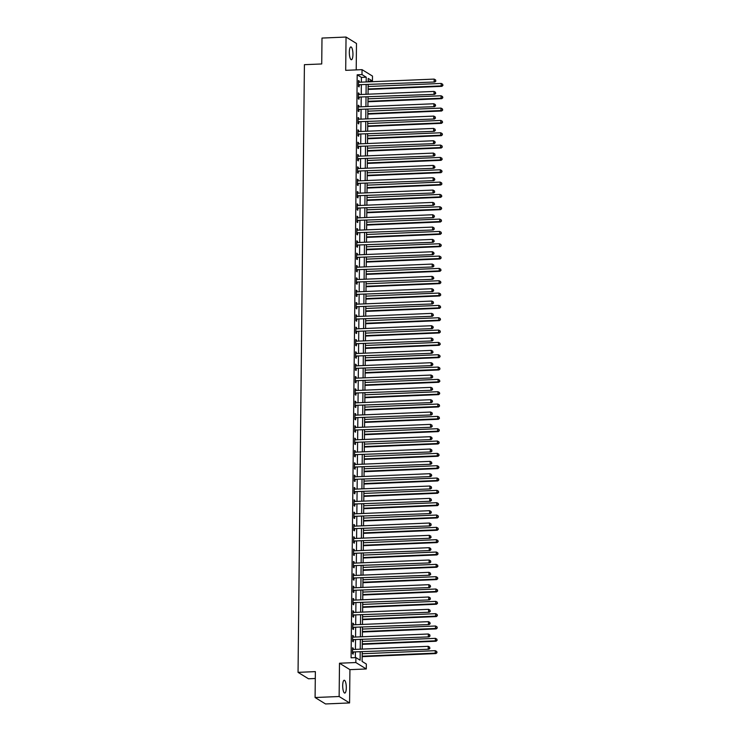 <?xml version="1.0" encoding="UTF-8"?>
<svg xmlns="http://www.w3.org/2000/svg" width="741" height="741" viewBox="0 0 741 741"><rect width="100%" height="100%" fill="white"/><g stroke="black" fill="none" stroke-linecap="round" stroke-linejoin="round"><path stroke-width="1.11" d="M346.306 687.768A6.419 1.788 87.6 0 0 344.232 680.247A6.419 1.788 87.6 0 0 342.694 685.545A6.419 1.788 87.6 0 0 344.769 693.067A6.419 1.788 87.6 0 0 346.306 687.768M352.938 54.445A6.419 1.788 87.6 0 0 350.864 46.924A6.419 1.788 87.6 0 0 349.326 52.222A6.419 1.788 87.6 0 0 351.401 59.743A6.419 1.788 87.6 0 0 352.938 54.445M362.201 652.024L362.099 661.426L366.332 664.029L366.276 668.966L355.837 662.537L355.893 657.6L360.126 660.203L360.209 652.108M349.928 669.651L339.489 663.223L339.137 696.512L315.092 697.522L325.531 703.95L349.576 702.94L349.928 669.651L366.276 668.966M315.296 678.497L308.488 678.784L298.049 672.356L304.412 64.68L321.724 63.958L322.002 38.06L346.047 37.05L345.695 70.339L362.053 69.654L372.491 76.082L372.436 81.019L368.203 78.407L368.166 81.871M356.208 69.904L356.486 43.478L346.047 37.05M368.175 81.195L372.436 81.019M339.137 696.512L349.576 702.94M361.367 82.149L361.423 77.397L357.19 74.795L351.086 657.804L355.893 657.6M355.347 657.628L355.402 652.312M355.43 649.385L355.532 639.983M355.56 637.047L355.661 627.646M355.689 624.719L355.791 615.317M355.819 612.39L355.921 602.989M355.949 600.062L356.041 590.66M356.078 587.724L356.171 578.323M356.208 575.396L356.301 565.994M356.338 563.067L356.43 553.666M356.467 550.73L356.56 541.328M356.597 538.401L356.69 529M356.727 526.073L356.819 516.672M356.847 513.745L356.949 504.343M356.977 501.407L357.079 492.005M357.106 489.079L357.208 479.677M357.236 476.75L357.338 467.349M357.366 464.412L357.468 455.011M357.495 452.084L357.597 442.683M357.625 439.756L357.727 430.354M357.755 427.427L357.857 418.026M357.884 415.09L357.986 405.688M358.014 402.761L358.116 393.36M358.144 390.433L358.246 381.031M358.274 378.095L358.366 368.694M358.403 365.767L358.496 356.365M358.533 353.438L358.625 344.037M358.663 341.11L358.755 331.709M358.792 328.772L358.885 319.371M358.922 316.444L359.015 307.043M359.042 304.116L359.144 294.714M359.172 291.778L359.274 282.377M359.302 279.45L359.404 270.048M359.431 267.121L359.533 257.72M359.561 254.793L359.663 245.391M359.691 242.455L359.793 233.054M359.82 230.127L359.922 220.725M359.95 217.798L360.052 208.397M360.08 205.461L360.182 196.059M360.209 193.132L360.311 183.731M360.339 180.804L360.441 171.403M360.469 168.466L360.561 159.074M360.598 156.138L360.691 146.737M360.728 143.81L360.821 134.408M360.858 131.481L360.95 122.08M360.987 119.144L361.08 109.742M361.117 106.815L361.21 97.414M361.238 94.487L361.339 85.085M359.172 82.242L359.181 80.982L358.477 80.547L358.412 86.465L359.116 86.901L359.135 85.298M359.042 94.579L359.052 93.31L358.348 92.884L358.283 98.803L358.996 99.229L359.005 97.627M358.913 106.908L358.922 105.648L358.218 105.213L358.153 111.131L358.866 111.567L358.876 109.964M358.783 119.236L358.792 117.976L358.088 117.541L358.023 123.46L358.737 123.895L358.746 122.293M358.653 131.574L358.663 130.305L357.959 129.87L357.903 135.788L358.607 136.224L358.616 134.621M358.524 143.902L358.533 142.643L357.829 142.207L357.773 148.126L358.477 148.561L358.496 146.95M358.394 156.231L358.403 154.971L357.699 154.536L357.644 160.454L358.348 160.89L358.366 159.287M358.264 168.559L358.283 167.299L357.57 166.864L357.514 172.783L358.218 173.218L358.236 171.616M358.135 180.897L358.153 179.628L357.44 179.202L357.384 185.12L358.088 185.546L358.107 183.944M358.005 193.225L358.023 191.965L357.319 191.53L357.255 197.449L357.959 197.884L357.977 196.282M357.875 205.553L357.894 204.294L357.19 203.858L357.125 209.777L357.829 210.212L357.847 208.61M357.746 217.891L357.764 216.622L357.06 216.187L356.995 222.105L357.699 222.541L357.718 220.938M357.616 230.219L357.634 228.96L356.93 228.524L356.866 234.443L357.57 234.878L357.588 233.267M357.486 242.548L357.505 241.288L356.801 240.853L356.736 246.772L357.44 247.207L357.458 245.604M357.366 254.876L357.375 253.617L356.671 253.181L356.606 259.1L357.31 259.535L357.329 257.933M357.236 267.214L357.245 265.945L356.541 265.519L356.477 271.438L357.181 271.873L357.199 270.261M357.106 279.542L357.116 278.283L356.412 277.847L356.347 283.766L357.051 284.201L357.069 282.599M356.977 291.871L356.986 290.611L356.282 290.176L356.217 296.094L356.921 296.53L356.94 294.927M356.847 304.208L356.856 302.939L356.152 302.504L356.088 308.423L356.791 308.858L356.81 307.256M356.717 316.537L356.727 315.277L356.023 314.842L355.958 320.76L356.671 321.196L356.68 319.584M356.588 328.865L356.597 327.605L355.893 327.17L355.828 333.089L356.541 333.524L356.551 331.922M356.458 341.193L356.467 339.934L355.763 339.498L355.708 345.417L356.412 345.852L356.421 344.25M356.328 353.531L356.338 352.262L355.634 351.836L355.578 357.755L356.282 358.19L356.301 356.578M356.199 365.859L356.208 364.6L355.504 364.164L355.448 370.083L356.152 370.519L356.171 368.916M356.069 378.188L356.088 376.928L355.374 376.493L355.319 382.412L356.023 382.847L356.041 381.245M355.939 390.526L355.958 389.257L355.245 388.821L355.189 394.74L355.893 395.175L355.912 393.573M355.81 402.854L355.828 401.594L355.115 401.159L355.059 407.078L355.763 407.513L355.782 405.901M355.68 415.182L355.699 413.923L354.995 413.487L354.93 419.406L355.634 419.841L355.652 418.239M355.55 427.511L355.569 426.251L354.865 425.816L354.8 431.734L355.504 432.17L355.523 430.567M355.421 439.848L355.439 438.589L354.735 438.153L354.67 444.072L355.374 444.507L355.393 442.896M355.291 452.177L355.31 450.917L354.606 450.482L354.541 456.4L355.245 456.836L355.263 455.233M355.171 464.505L355.18 463.245L354.476 462.81L354.411 468.729L355.115 469.164L355.134 467.562M355.041 476.843L355.05 475.574L354.346 475.138L354.281 481.057L354.985 481.493L355.004 479.89M354.911 489.171L354.92 487.911L354.217 487.476L354.152 493.395L354.856 493.83L354.874 492.219M354.782 501.5L354.791 500.24L354.087 499.805L354.022 505.723L354.726 506.159L354.744 504.556M354.652 513.837L354.661 512.568L353.957 512.133L353.892 518.052L354.596 518.487L354.615 516.885M354.522 526.166L354.531 524.906L353.827 524.471L353.763 530.389L354.476 530.825L354.485 529.213M354.393 538.494L354.402 537.234L353.698 536.799L353.633 542.718L354.346 543.153L354.355 541.551M354.263 550.822L354.272 549.563L353.568 549.127L353.513 555.046L354.217 555.481L354.226 553.879M354.133 563.16L354.142 561.891L353.438 561.456L353.383 567.384L354.087 567.81L354.105 566.207M354.003 575.488L354.013 574.229L353.309 573.793L353.253 579.712L353.957 580.147L353.976 578.536M353.874 587.817L353.892 586.557L353.179 586.122L353.124 592.04L353.827 592.476L353.846 590.873M353.744 600.154L353.763 598.885L353.049 598.45L352.994 604.369L353.698 604.804L353.716 603.202M353.614 612.483L353.633 611.223L352.92 610.788L352.864 616.707L353.568 617.142L353.587 615.53M353.485 624.811L353.503 623.552L352.799 623.116L352.735 629.035L353.438 629.47L353.457 627.868M353.355 637.14L353.374 635.88L352.67 635.445L352.605 641.363L353.309 641.799L353.327 640.196M353.225 649.477L353.244 648.208L352.54 647.773L352.475 653.701L353.179 654.127L353.198 652.525M339.489 663.223L355.837 662.537M357.19 74.795L361.997 74.591L362.053 69.654M315.092 697.522L315.36 671.624L298.049 672.356M368.138 84.798L368.036 94.2M368.008 97.127L367.906 106.528M367.879 109.464L367.786 118.866M367.749 121.793L367.656 131.194M367.619 134.121L367.527 143.522M367.49 146.449L367.397 155.851M367.36 158.787L367.267 168.188M367.23 171.115L367.138 180.517M367.11 183.444L367.008 192.845M366.98 195.781L366.878 205.183M366.851 208.11L366.749 217.511M366.721 220.438L366.619 229.84M366.591 232.767L366.489 242.168M366.462 245.104L366.36 254.506M366.332 257.433L366.23 266.834M366.202 269.761L366.1 279.162M366.073 282.099L365.971 291.5M365.943 294.427L365.841 303.829M365.813 306.755L365.711 316.157M365.684 319.093L365.591 328.485M365.554 331.422L365.461 340.823M365.424 343.75L365.332 353.151M365.294 356.078L365.202 365.48M365.165 368.416L365.072 377.817M365.035 380.744L364.942 390.146M364.905 393.073L364.813 402.474M364.785 405.41L364.683 414.803M364.655 417.739L364.553 427.14M364.526 430.067L364.424 439.469M364.396 442.396L364.294 451.797M364.266 454.733L364.164 464.135M364.137 467.062L364.035 476.463M364.007 479.39L363.905 488.791M363.877 491.728L363.775 501.12M363.748 504.056L363.646 513.457M363.618 516.384L363.516 525.786M363.488 528.713L363.396 538.114M363.359 541.05L363.266 550.452M363.229 553.379L363.136 562.78M363.099 565.707L363.007 575.109M362.97 578.045L362.877 587.437M362.84 590.373L362.747 599.775M362.71 602.702L362.618 612.103M362.59 615.03L362.488 624.431M362.46 627.368L362.358 636.769M362.33 639.696L362.229 649.097M366.184 81.955L366.23 77.194L361.997 74.591M360.237 649.181L360.339 639.779M360.367 636.852L360.469 627.451M360.496 624.515L360.598 615.113M360.626 612.186L360.728 602.785M360.756 599.858L360.858 590.457M360.886 587.52L360.987 578.128M361.015 575.192L361.117 565.791M361.145 562.864L361.247 553.462M361.275 550.535L361.367 541.134M361.404 538.198L361.497 528.796M361.534 525.869L361.627 516.468M361.664 513.541L361.756 504.139M361.793 501.203L361.886 491.811M361.923 488.875L362.016 479.473M362.053 476.546L362.145 467.145M362.173 464.218L362.275 454.817M362.303 451.88L362.405 442.479M362.432 439.552L362.534 430.15M362.562 427.224L362.664 417.822M362.692 414.886L362.794 405.494M362.821 402.558L362.923 393.156M362.951 390.229L363.053 380.828M363.081 377.901L363.183 368.499M363.21 365.563L363.312 356.162M363.34 353.235L363.442 343.833M363.47 340.906L363.572 331.505M363.599 328.569L363.692 319.176M363.729 316.24L363.822 306.839M363.859 303.912L363.951 294.51M363.988 291.584L364.081 282.182M364.118 279.246L364.211 269.844M364.248 266.917L364.34 257.516M364.368 254.589L364.47 245.188M364.498 242.251L364.6 232.859M364.628 229.923L364.729 220.522M364.757 217.595L364.859 208.193M364.887 205.266L364.989 195.865M365.017 192.929L365.118 183.527M365.146 180.6L365.248 171.199M365.276 168.272L365.378 158.87M365.406 155.934L365.508 146.533M365.535 143.606L365.637 134.204M365.665 131.277L365.767 121.876M365.795 118.949L365.887 109.548M365.924 106.611L366.017 97.21M366.054 94.283L366.147 84.882M361.423 77.397L366.23 77.194M358.468 81.01L359.181 80.982M358.348 93.347L359.052 93.31M358.218 105.676L358.922 105.648M358.088 118.004L358.792 117.976M357.959 130.342L358.663 130.305M357.829 142.67L358.533 142.643M357.699 154.999L358.403 154.971M357.57 167.327L358.283 167.299M357.44 179.665L358.153 179.628M357.31 191.993L358.023 191.965M357.181 204.321L357.894 204.294M357.051 216.659L357.764 216.622M356.921 228.988L357.634 228.96M356.791 241.316L357.505 241.288M356.662 253.644L357.375 253.617M356.532 265.982L357.245 265.945M356.402 278.31L357.116 278.283M356.273 290.639L356.986 290.611M356.152 302.976L356.856 302.939M356.023 315.305L356.727 315.277M355.893 327.633L356.597 327.605M355.763 339.962L356.467 339.934M355.634 352.299L356.338 352.262M355.504 364.628L356.208 364.6M355.374 376.956L356.088 376.928M355.245 389.294L355.958 389.257M355.115 401.622L355.828 401.594M354.985 413.95L355.699 413.923M354.856 426.279L355.569 426.251M354.726 438.616L355.439 438.589M354.596 450.945L355.31 450.917M354.467 463.273L355.18 463.245M354.337 475.611L355.05 475.574M354.207 487.939L354.92 487.911M354.078 500.268L354.791 500.24M353.948 512.596L354.661 512.568M353.827 524.934L354.531 524.906M353.698 537.262L354.402 537.234M353.568 549.59L354.272 549.563M353.438 561.928L354.142 561.891M353.309 574.256L354.013 574.229M353.179 586.585L353.892 586.557M353.049 598.913L353.763 598.885M352.92 611.251L353.633 611.223M352.79 623.579L353.503 623.552M352.66 635.908L353.374 635.88M352.531 648.245L353.244 648.208M358.913 84.724L434.837 82.001L358.913 84.724A1 0.945 -58.4 0 0 358.551 84.807L358.431 84.863M435.606 80.908L435.615 79.917L435.606 80.908L434.133 81.566L434.161 79.102L358.94 82.251A1 0.945 -58.4 0 1 358.579 82.195L358.459 82.158M359.617 85.159A1 0.945 -58.4 0 0 359.255 85.243L358.422 85.623M434.837 82.001L435.884 81.075M435.615 79.917L434.161 79.102M368.092 89.439L441.895 86.345L441.191 85.91L441.21 83.446L368.12 86.512M368.092 88.976L441.191 85.91L442.942 85.419L442.664 84.261L442.655 85.243M441.21 83.446L442.664 84.261M442.942 85.419L441.895 86.345M358.783 97.052L434.708 94.329L358.783 97.052A1 0.945 -58.4 0 0 358.422 97.136L358.301 97.191M435.476 93.236L435.486 92.245L435.476 93.236L434.004 93.894L434.031 91.43L358.811 94.589A1 0.945 -58.4 0 1 358.449 94.533L358.329 94.487M359.487 97.488A1 0.945 -58.4 0 0 359.135 97.571L358.292 97.951M434.708 94.329L435.754 93.412M435.486 92.245L434.031 91.43M358.653 109.381L434.578 106.667L358.653 109.381A1 0.945 -58.4 0 0 358.292 109.473L358.172 109.529M435.347 105.565L435.356 104.583L435.347 105.565L433.874 106.232L433.902 103.759L358.681 106.917A1 0.945 -58.4 0 1 358.32 106.861L358.199 106.815M359.357 109.816A1 0.945 -58.4 0 0 359.005 109.909L358.162 110.279M434.578 106.667L435.625 105.741M435.356 104.583L433.902 103.759M358.524 121.719L434.448 118.995L358.524 121.719A1 0.945 -58.4 0 0 358.162 121.802L358.042 121.857M435.217 117.893L435.226 116.911L435.217 117.893L433.744 118.56L433.772 116.096L358.551 119.245A1 0.945 -58.4 0 1 358.19 119.19L358.07 119.144M359.228 122.145A1 0.945 -58.4 0 0 358.876 122.237L358.033 122.617M434.448 118.995L435.495 118.069M435.226 116.911L433.772 116.096M367.962 101.767L441.766 98.673L441.062 98.238L441.08 95.774L367.99 98.84M367.962 101.304L441.062 98.238L442.812 97.747L442.534 96.589L442.525 97.58M441.08 95.774L442.534 96.589M442.812 97.747L441.766 98.673M367.832 114.105L441.636 111.002L440.932 110.566L440.96 108.103L367.86 111.169M367.832 113.642L440.932 110.566L442.683 110.085L442.414 108.918L442.396 109.909M440.96 108.103L442.414 108.918M442.683 110.085L441.636 111.002M367.703 126.433L441.506 123.339L440.802 122.904L440.83 120.431L367.731 123.506M367.703 125.97L440.802 122.904L442.553 122.413L442.284 121.255L442.266 122.237M440.83 120.431L442.284 121.255M442.553 122.413L441.506 123.339M358.394 134.047L434.319 131.324L358.394 134.047A1 0.945 -58.4 0 0 358.042 134.13L357.912 134.186M435.087 130.231L435.097 129.24L435.087 130.231L433.615 130.888L433.642 128.425L358.422 131.583A1 0.945 -58.4 0 1 358.07 131.528L357.94 131.481M359.107 134.482A1 0.945 -58.4 0 0 358.746 134.566L357.903 134.945M434.319 131.324L435.365 130.397M435.097 129.24L433.642 128.425M367.573 138.762L441.377 135.668L440.673 135.233L440.7 132.769L367.601 135.835M367.582 138.298L440.673 135.233L442.423 134.742L442.155 133.584L442.145 134.575M440.7 132.769L442.155 133.584M442.423 134.742L441.377 135.668M358.264 146.375L434.198 143.652L358.264 146.375A1 0.945 -58.4 0 0 357.912 146.468L357.783 146.514M434.958 142.559L434.967 141.577L434.958 142.559L433.485 143.217L433.513 140.753L358.292 143.911A1 0.945 -58.4 0 1 357.94 143.856L357.81 143.81M358.977 146.811A1 0.945 -58.4 0 0 358.616 146.894L357.783 147.274M434.198 143.652L435.245 142.735M434.967 141.577L433.513 140.753M358.144 158.704L434.069 155.99L358.144 158.704A1 0.945 -58.4 0 0 357.783 158.796L357.653 158.852M434.828 154.888L434.837 153.906L434.828 154.888L433.355 155.554L433.383 153.091L358.162 156.24A1 0.945 -58.4 0 1 357.81 156.184L357.69 156.138M358.848 159.139A1 0.945 -58.4 0 0 358.487 159.232L357.653 159.611M434.069 155.99L435.115 155.064M434.837 153.906L433.383 153.091M358.014 171.041L433.939 168.318L358.014 171.041A1 0.945 -58.4 0 0 357.653 171.125L357.533 171.18M434.698 167.225L434.708 166.234L434.698 167.225L433.226 167.883L433.253 165.419L358.033 168.578A1 0.945 -58.4 0 1 357.681 168.513L357.56 168.476M358.718 171.477A1 0.945 -58.4 0 0 358.357 171.56L357.523 171.94M433.939 168.318L434.986 167.392M434.708 166.234L433.253 165.419M357.884 183.37L433.809 180.647L357.884 183.37A1 0.945 -58.4 0 0 357.523 183.453L357.403 183.509M434.569 179.554L434.578 178.562L434.569 179.554L433.105 180.211L433.124 177.747L357.903 180.906A1 0.945 -58.4 0 1 357.551 180.85L357.431 180.804M358.588 183.805A1 0.945 -58.4 0 0 358.227 183.888L357.394 184.268M433.809 180.647L434.856 179.73M434.578 178.562L433.124 177.747M357.755 195.698L433.68 192.984L357.755 195.698A1 0.945 -58.4 0 0 357.394 195.791L357.273 195.846M434.439 191.882L434.448 190.9L434.439 191.882L432.976 192.549L432.994 190.076L357.773 193.234A1 0.945 -58.4 0 1 357.421 193.179L357.301 193.132M358.459 196.133A1 0.945 -58.4 0 0 358.098 196.226L357.264 196.597M433.68 192.984L434.726 192.058M434.448 190.9L432.994 190.076M367.443 151.09L441.247 147.996L440.543 147.561L440.571 145.097L367.471 148.163M367.453 150.627L440.543 147.561L442.294 147.079L442.025 145.912L442.016 146.903M440.571 145.097L442.025 145.912M442.294 147.079L441.247 147.996M367.314 163.428L441.117 160.325L440.413 159.899L440.441 157.425L367.341 160.491M367.323 162.964L440.413 159.899L442.164 159.408L441.895 158.25L441.886 159.232M440.441 157.425L441.895 158.25M442.164 159.408L441.117 160.325M367.184 175.756L440.988 172.662L440.284 172.227L440.311 169.763L367.221 172.829M367.193 175.293L440.284 172.227L442.034 171.736L441.766 170.578L441.756 171.56M440.311 169.763L441.766 170.578M442.034 171.736L440.988 172.662M367.054 188.084L440.858 184.991L440.154 184.555L440.182 182.091L367.091 185.157M367.064 187.621L440.154 184.555L441.905 184.064L441.636 182.907L441.627 183.898M440.182 182.091L441.636 182.907M441.905 184.064L440.858 184.991M366.925 200.422L440.728 197.319L440.024 196.884L440.052 194.42L366.962 197.486M366.934 199.959L440.024 196.884L441.775 196.402L441.506 195.235L441.497 196.226M440.052 194.42L441.506 195.235M441.775 196.402L440.728 197.319M357.625 208.036L433.55 205.313L357.625 208.036A1 0.945 -58.4 0 0 357.264 208.119L357.143 208.175M434.309 204.21L434.319 203.229L434.309 204.21L432.846 204.877L432.864 202.413L357.653 205.563A1 0.945 -58.4 0 1 357.292 205.507L357.171 205.461M358.329 208.471A1 0.945 -58.4 0 0 357.968 208.554L357.134 208.934M433.55 205.313L434.596 204.386M434.319 203.229L432.864 202.413M366.795 212.75L440.599 209.657L439.895 209.221L439.922 206.748L366.832 209.823M366.804 212.287L439.895 209.221L441.645 208.73L441.377 207.573L441.367 208.554M439.922 206.748L441.377 207.573M441.645 208.73L440.599 209.657M357.495 220.364L433.42 217.641L357.495 220.364A1 0.945 -58.4 0 0 357.134 220.447L357.014 220.503M434.18 216.548L434.198 215.557L434.18 216.548L432.716 217.206L432.735 214.742L357.523 217.9A1 0.945 -58.4 0 1 357.162 217.845L357.042 217.798M358.199 220.799A1 0.945 -58.4 0 0 357.838 220.883L357.005 221.263M433.42 217.641L434.467 216.715M434.198 215.557L432.735 214.742M366.665 225.079L440.469 221.985L439.765 221.55L439.793 219.086L366.702 222.152M366.675 224.616L439.765 221.55L441.516 221.059L441.247 219.901L441.238 220.892M439.793 219.086L441.247 219.901M441.516 221.059L440.469 221.985M357.366 232.693L433.29 229.969L357.366 232.693A1 0.945 -58.4 0 0 357.005 232.785L356.884 232.841M434.05 228.876L434.069 227.895L434.05 228.876L432.587 229.534L432.614 227.07L357.394 230.229A1 0.945 -58.4 0 1 357.032 230.173L356.912 230.127M358.07 233.128A1 0.945 -58.4 0 0 357.708 233.211L356.875 233.591M433.29 229.969L434.337 229.052M434.069 227.895L432.614 227.07M366.536 237.407L440.339 234.313L439.635 233.878L439.663 231.414L366.573 234.48M366.545 236.944L439.635 233.878L441.386 233.396L441.117 232.229L441.108 233.22M439.663 231.414L441.117 232.229M441.386 233.396L440.339 234.313M357.236 245.021L433.161 242.307L357.236 245.021A1 0.945 -58.4 0 0 356.875 245.114L356.754 245.169M433.93 241.205L433.939 240.223L433.93 241.205L432.457 241.872L432.485 239.408L357.264 242.557A1 0.945 -58.4 0 1 356.903 242.502L356.782 242.455M357.94 245.456A1 0.945 -58.4 0 0 357.579 245.549L356.745 245.929M433.161 242.307L434.207 241.381M433.939 240.223L432.485 239.408M366.415 249.745L440.219 246.642L439.506 246.216L439.533 243.743L366.443 246.809M366.415 249.282L439.506 246.216L441.265 245.725L440.988 244.567L440.978 245.549M439.533 243.743L440.988 244.567M441.265 245.725L440.219 246.642M357.106 257.359L433.031 254.635L357.106 257.359A1 0.945 -58.4 0 0 356.745 257.442L356.625 257.498M433.8 253.542L433.809 252.551L433.8 253.542L432.327 254.2L432.355 251.736L357.134 254.895A1 0.945 -58.4 0 1 356.773 254.83L356.653 254.793M357.81 257.794A1 0.945 -58.4 0 0 357.449 257.877L356.616 258.257M433.031 254.635L434.078 253.709M433.809 252.551L432.355 251.736M366.286 262.073L440.089 258.98L439.376 258.544L439.404 256.08L366.313 259.146M366.286 261.61L439.376 258.544L441.136 258.053L440.858 256.895L440.849 257.877M439.404 256.08L440.858 256.895M441.136 258.053L440.089 258.98M356.977 269.687L432.901 266.964L356.977 269.687A1 0.945 -58.4 0 0 356.616 269.77L356.495 269.826M433.67 265.871L433.68 264.88L433.67 265.871L432.198 266.528L432.225 264.065L357.005 267.223A1 0.945 -58.4 0 1 356.643 267.168L356.523 267.121M357.681 270.122A1 0.945 -58.4 0 0 357.319 270.206L356.486 270.585M432.901 266.964L433.948 266.047M433.68 264.88L432.225 264.065M366.156 274.402L439.959 271.308L439.246 270.873L439.274 268.409L366.184 271.475M366.156 273.938L439.246 270.873L441.006 270.382L440.728 269.224L440.719 270.215M439.274 268.409L440.728 269.224M441.006 270.382L439.959 271.308M356.847 282.015L432.772 279.301L356.847 282.015A1 0.945 -58.4 0 0 356.486 282.108L356.365 282.164M433.541 278.199L433.55 277.217L433.541 278.199L432.068 278.866L432.096 276.393L356.875 279.552A1 0.945 -58.4 0 1 356.514 279.496L356.393 279.45M357.551 282.451A1 0.945 -58.4 0 0 357.19 282.543L356.356 282.914M432.772 279.301L433.818 278.375M433.55 277.217L432.096 276.393M356.717 294.353L432.642 291.63L356.717 294.353A1 0.945 -58.4 0 0 356.356 294.436L356.236 294.492M433.411 290.528L433.42 289.546L433.411 290.528L431.938 291.194L431.966 288.731L356.745 291.88A1 0.945 -58.4 0 1 356.384 291.824L356.264 291.778M357.421 294.788A1 0.945 -58.4 0 0 357.06 294.872L356.226 295.251M432.642 291.63L433.689 290.704M433.42 289.546L431.966 288.731M356.588 306.681L432.512 303.958L356.588 306.681A1 0.945 -58.4 0 0 356.226 306.765L356.106 306.82M433.281 302.865L433.29 301.874L433.281 302.865L431.808 303.523L431.836 301.059L356.616 304.218A1 0.945 -58.4 0 1 356.254 304.162L356.134 304.116M357.292 307.117A1 0.945 -58.4 0 0 356.94 307.2L356.097 307.58M432.512 303.958L433.559 303.032M433.29 301.874L431.836 301.059M356.458 319.01L432.383 316.287L356.458 319.01A1 0.945 -58.4 0 0 356.097 319.102L355.976 319.158M433.152 315.194L433.161 314.212L433.152 315.194L431.679 315.851L431.707 313.387L356.486 316.546A1 0.945 -58.4 0 1 356.125 316.49L356.004 316.444M357.162 319.445A1 0.945 -58.4 0 0 356.81 319.528L355.967 319.908M432.383 316.287L433.429 315.37M433.161 314.212L431.707 313.387M356.328 331.338L432.253 328.624L356.328 331.338A1 0.945 -58.4 0 0 355.967 331.431L355.847 331.486M433.022 327.522L433.031 326.54L433.022 327.522L431.549 328.189L431.577 325.725L356.356 328.874A1 0.945 -58.4 0 1 355.995 328.819L355.875 328.772M357.032 331.773A1 0.945 -58.4 0 0 356.68 331.866L355.837 332.246M432.253 328.624L433.3 327.698M433.031 326.54L431.577 325.725M356.199 343.676L432.123 340.953L356.199 343.676A1 0.945 -58.4 0 0 355.847 343.759L355.717 343.815M432.892 339.86L432.901 338.869L432.892 339.86L431.419 340.517L431.447 338.053L356.226 341.212A1 0.945 -58.4 0 1 355.865 341.147L355.745 341.11M356.912 344.111A1 0.945 -58.4 0 0 356.551 344.195L355.708 344.574M432.123 340.953L433.17 340.026M432.901 338.869L431.447 338.053M356.069 356.004L432.003 353.281L356.069 356.004A1 0.945 -58.4 0 0 355.717 356.088L355.587 356.143M432.763 352.188L432.772 351.197L432.763 352.188L431.29 352.846L431.318 350.382L356.097 353.54A1 0.945 -58.4 0 1 355.745 353.485L355.615 353.438M356.782 356.44A1 0.945 -58.4 0 0 356.421 356.523L355.587 356.903M432.003 353.281L433.04 352.364M432.772 351.197L431.318 350.382M355.949 368.333L431.873 365.619L355.949 368.333A1 0.945 -58.4 0 0 355.587 368.425L355.458 368.481M432.633 364.516L432.642 363.535L432.633 364.516L431.16 365.183L431.188 362.71L355.967 365.869A1 0.945 -58.4 0 1 355.615 365.813L355.495 365.767M356.653 368.768A1 0.945 -58.4 0 0 356.291 368.861L355.458 369.231M431.873 365.619L432.92 364.692M432.642 363.535L431.188 362.71M355.819 380.67L431.744 377.947L355.819 380.67A1 0.945 -58.4 0 0 355.458 380.754L355.337 380.809M432.503 376.845L432.512 375.863L432.503 376.845L431.03 377.512L431.058 375.048L355.837 378.197A1 0.945 -58.4 0 1 355.485 378.142L355.365 378.095M356.523 381.106A1 0.945 -58.4 0 0 356.162 381.189L355.328 381.569M431.744 377.947L432.79 377.021M432.512 375.863L431.058 375.048M355.689 392.999L431.614 390.275L355.689 392.999A1 0.945 -58.4 0 0 355.328 393.082L355.208 393.138M432.374 389.182L432.383 388.191L432.374 389.182L430.91 389.84L430.929 387.376L355.708 390.535A1 0.945 -58.4 0 1 355.356 390.479L355.235 390.433M356.393 393.434A1 0.945 -58.4 0 0 356.032 393.517L355.198 393.897M431.614 390.275L432.661 389.349M432.383 388.191L430.929 387.376M355.56 405.327L431.484 402.604L355.56 405.327A1 0.945 -58.4 0 0 355.198 405.42L355.078 405.475M432.244 401.511L432.253 400.529L432.244 401.511L430.78 402.178L430.799 399.705L355.578 402.863A1 0.945 -58.4 0 1 355.226 402.808L355.106 402.761M356.264 405.762A1 0.945 -58.4 0 0 355.902 405.846L355.069 406.225M431.484 402.604L432.531 401.687M432.253 400.529L430.799 399.705M355.43 417.665L431.355 414.941L355.43 417.665A1 0.945 -58.4 0 0 355.069 417.748L354.948 417.804M432.114 413.839L432.123 412.857L432.114 413.839L430.651 414.506L430.669 412.042L355.458 415.192A1 0.945 -58.4 0 1 355.096 415.136L354.976 415.09M356.134 418.091A1 0.945 -58.4 0 0 355.773 418.183L354.939 418.563M431.355 414.941L432.401 414.015M432.123 412.857L430.669 412.042M355.3 429.993L431.225 427.27L355.3 429.993A1 0.945 -58.4 0 0 354.939 430.076L354.819 430.132M431.984 426.177L431.994 425.186L431.984 426.177L430.521 426.835L430.54 424.371L355.328 427.529A1 0.945 -58.4 0 1 354.967 427.464L354.846 427.427M356.004 430.428A1 0.945 -58.4 0 0 355.643 430.512L354.809 430.892M431.225 427.27L432.272 426.344M431.994 425.186L430.54 424.371M355.171 442.321L431.095 439.598L355.171 442.321A1 0.945 -58.4 0 0 354.809 442.405L354.689 442.46M431.855 438.505L431.873 437.514L431.855 438.505L430.391 439.163L430.419 436.699L355.198 439.858A1 0.945 -58.4 0 1 354.837 439.802L354.717 439.756M355.875 442.757A1 0.945 -58.4 0 0 355.513 442.84L354.68 443.22M431.095 439.598L432.142 438.681M431.873 437.514L430.419 436.699M355.041 454.65L430.966 451.936L355.041 454.65A1 0.945 -58.4 0 0 354.68 454.742L354.559 454.798M431.725 450.834L431.744 449.852L431.725 450.834L430.262 451.501L430.289 449.027L355.069 452.186A1 0.945 -58.4 0 1 354.707 452.13L354.587 452.084M355.745 455.085A1 0.945 -58.4 0 0 355.384 455.178L354.55 455.548M430.966 451.936L432.012 451.01M431.744 449.852L430.289 449.027M354.911 466.987L430.836 464.264L354.911 466.987A1 0.945 -58.4 0 0 354.55 467.071L354.43 467.126M431.605 463.162L431.614 462.18L431.605 463.162L430.132 463.829L430.16 461.365L354.939 464.514A1 0.945 -58.4 0 1 354.578 464.459L354.457 464.412M355.615 467.423A1 0.945 -58.4 0 0 355.254 467.506L354.42 467.886M430.836 464.264L431.883 463.338M431.614 462.18L430.16 461.365M354.782 479.316L430.706 476.593L354.782 479.316A1 0.945 -58.4 0 0 354.42 479.399L354.3 479.455M431.475 475.5L431.484 474.509L431.475 475.5L430.002 476.157L430.03 473.694L354.809 476.852A1 0.945 -58.4 0 1 354.448 476.796L354.328 476.75M355.485 479.751A1 0.945 -58.4 0 0 355.124 479.835L354.291 480.214M430.706 476.593L431.753 475.676M431.484 474.509L430.03 473.694M354.652 491.644L430.577 488.921L354.652 491.644A1 0.945 -58.4 0 0 354.291 491.737L354.17 491.792M431.345 487.828L431.355 486.846L431.345 487.828L429.873 488.495L429.9 486.022L354.68 489.18A1 0.945 -58.4 0 1 354.318 489.125L354.198 489.079M355.356 492.08A1 0.945 -58.4 0 0 354.995 492.163L354.161 492.543M430.577 488.921L431.623 488.004M431.355 486.846L429.9 486.022M366.026 286.739L439.83 283.636L439.126 283.201L439.144 280.737L366.054 283.803M366.026 286.276L439.126 283.201L440.876 282.719L440.599 281.552L440.589 282.543M439.144 280.737L440.599 281.552M440.876 282.719L439.83 283.636M365.897 299.068L439.7 295.974L438.996 295.539L439.015 293.065L365.924 296.141M365.897 298.604L438.996 295.539L440.747 295.048L440.469 293.89L440.46 294.872M439.015 293.065L440.469 293.89M440.747 295.048L439.7 295.974M365.767 311.396L439.57 308.302L438.867 307.867L438.885 305.403L365.795 308.469M365.767 310.933L438.867 307.867L440.617 307.376L440.339 306.218L440.33 307.209M438.885 305.403L440.339 306.218M440.617 307.376L439.57 308.302M365.637 323.724L439.441 320.631L438.737 320.195L438.765 317.732L365.665 320.797M365.637 323.261L438.737 320.195L440.487 319.714L440.219 318.547L440.2 319.538M438.765 317.732L440.219 318.547M440.487 319.714L439.441 320.631M365.508 336.062L439.311 332.959L438.607 332.533L438.635 330.06L365.535 333.126M365.508 335.599L438.607 332.533L440.358 332.042L440.089 330.884L440.071 331.866M438.635 330.06L440.089 330.884M440.358 332.042L439.311 332.959M365.378 348.39L439.181 345.297L438.477 344.861L438.505 342.398L365.406 345.463M365.387 347.927L438.477 344.861L440.228 344.37L439.959 343.213L439.95 344.195M438.505 342.398L439.959 343.213M440.228 344.37L439.181 345.297M365.248 360.719L439.052 357.625L438.348 357.19L438.376 354.726L365.276 357.792M365.257 360.256L438.348 357.19L440.098 356.699L439.83 355.541L439.821 356.532M438.376 354.726L439.83 355.541M440.098 356.699L439.052 357.625M365.118 373.056L438.922 369.954L438.218 369.518L438.246 367.054L365.146 370.12M365.128 372.593L438.218 369.518L439.969 369.037L439.7 367.869L439.691 368.861M438.246 367.054L439.7 367.869M439.969 369.037L438.922 369.954M364.989 385.385L438.792 382.291L438.088 381.856L438.116 379.383L365.026 382.458M364.998 384.922L438.088 381.856L439.839 381.365L439.57 380.207L439.561 381.189M438.116 379.383L439.57 380.207M439.839 381.365L438.792 382.291M364.859 397.713L438.663 394.62L437.959 394.184L437.987 391.72L364.896 394.786M364.868 397.25L437.959 394.184L439.709 393.693L439.441 392.535L439.432 393.527M437.987 391.72L439.441 392.535M439.709 393.693L438.663 394.62M364.729 410.051L438.533 406.948L437.829 406.513L437.857 404.049L364.767 407.115M364.739 409.578L437.829 406.513L439.58 406.031L439.311 404.864L439.302 405.855M437.857 404.049L439.311 404.864M439.58 406.031L438.533 406.948M364.6 422.379L438.403 419.276L437.699 418.85L437.727 416.377L364.637 419.443M364.609 421.916L437.699 418.85L439.45 418.359L439.181 417.202L439.172 418.183M437.727 416.377L439.181 417.202M439.45 418.359L438.403 419.276M364.47 434.708L438.274 431.614L437.57 431.179L437.598 428.715L364.507 431.781M364.479 434.245L437.57 431.179L439.32 430.688L439.052 429.53L439.043 430.512M437.598 428.715L439.052 429.53M439.32 430.688L438.274 431.614M364.34 447.036L438.144 443.942L437.44 443.507L437.468 441.043L364.377 444.109M364.35 446.573L437.44 443.507L439.191 443.016L438.922 441.858L438.913 442.849M437.468 441.043L438.922 441.858M439.191 443.016L438.144 443.942M364.22 459.374L438.024 456.271L437.31 455.835L437.338 453.372L364.248 456.437M364.22 458.911L437.31 455.835L439.07 455.354L438.792 454.187L438.783 455.178M437.338 453.372L438.792 454.187M439.07 455.354L438.024 456.271M364.09 471.702L437.894 468.608L437.181 468.173L437.209 465.709L364.118 468.775M364.09 471.239L437.181 468.173L438.941 467.682L438.663 466.524L438.653 467.506M437.209 465.709L438.663 466.524M438.941 467.682L437.894 468.608M363.961 484.03L437.764 480.937L437.051 480.501L437.079 478.038L363.988 481.104M363.961 483.567L437.051 480.501L438.811 480.011L438.533 478.853L438.524 479.844M437.079 478.038L438.533 478.853M438.811 480.011L437.764 480.937M363.831 496.368L437.635 493.265L436.931 492.83L436.949 490.366L363.859 493.432M363.831 495.896L436.931 492.83L438.681 492.348L438.403 491.181L438.394 492.172M436.949 490.366L438.403 491.181M438.681 492.348L437.635 493.265M354.522 503.982L430.447 501.259L354.522 503.982A1 0.945 -58.4 0 0 354.161 504.065L354.041 504.121M431.216 500.156L431.225 499.175L431.216 500.156L429.743 500.823L429.771 498.36L354.55 501.509A1 0.945 -58.4 0 1 354.189 501.453L354.068 501.407M355.226 504.408A1 0.945 -58.4 0 0 354.865 504.501L354.031 504.88M430.447 501.259L431.494 500.332M431.225 499.175L429.771 498.36M363.701 508.697L437.505 505.603L436.801 505.167L436.82 502.694L363.729 505.76M363.701 508.233L436.801 505.167L438.552 504.677L438.274 503.519L438.264 504.501M436.82 502.694L438.274 503.519M438.552 504.677L437.505 505.603M354.393 516.31L430.317 513.587L354.393 516.31A1 0.945 -58.4 0 0 354.031 516.394L353.911 516.449M431.086 512.494L431.095 511.503L431.086 512.494L429.613 513.152L429.641 510.688L354.42 513.846A1 0.945 -58.4 0 1 354.059 513.782L353.939 513.745M355.096 516.746A1 0.945 -58.4 0 0 354.744 516.829L353.902 517.209M430.317 513.587L431.364 512.661M431.095 511.503L429.641 510.688M363.572 521.025L437.375 517.931L436.671 517.496L436.69 515.032L363.599 518.098M363.572 520.562L436.671 517.496L438.422 517.005L438.144 515.847L438.135 516.829M436.69 515.032L438.144 515.847M438.422 517.005L437.375 517.931M354.263 528.639L430.188 525.915L354.263 528.639A1 0.945 -58.4 0 0 353.902 528.722L353.781 528.778M430.956 524.823L430.966 523.831L430.956 524.823L429.484 525.48L429.511 523.016L354.291 526.175A1 0.945 -58.4 0 1 353.929 526.119L353.809 526.073M354.967 529.074A1 0.945 -58.4 0 0 354.615 529.157L353.772 529.537M430.188 525.915L431.234 524.998M430.966 523.831L429.511 523.016M363.442 533.353L437.246 530.26L436.542 529.824L436.56 527.36L363.47 530.426M363.442 532.89L436.542 529.824L438.292 529.333L438.024 528.176L438.005 529.167M436.56 527.36L438.024 528.176M438.292 529.333L437.246 530.26M354.133 540.967L430.058 538.253L354.133 540.967A1 0.945 -58.4 0 0 353.772 541.06L353.652 541.115M430.827 537.151L430.836 536.169L430.827 537.151L429.354 537.818L429.382 535.345L354.161 538.503A1 0.945 -58.4 0 1 353.8 538.448L353.679 538.401M354.837 541.402A1 0.945 -58.4 0 0 354.485 541.495L353.642 541.866M430.058 538.253L431.105 537.327M430.836 536.169L429.382 535.345M363.312 545.691L437.116 542.588L436.412 542.153L436.44 539.689L363.34 542.755M363.312 545.228L436.412 542.153L438.163 541.671L437.894 540.513L437.875 541.495M436.44 539.689L437.894 540.513M438.163 541.671L437.116 542.588M354.003 553.305L429.928 550.582L354.003 553.305A1 0.945 -58.4 0 0 353.652 553.388L353.522 553.444M430.697 549.479L430.706 548.497L430.697 549.479L429.224 550.146L429.252 547.682L354.031 550.832A1 0.945 -58.4 0 1 353.67 550.776L353.55 550.73M354.717 553.74A1 0.945 -58.4 0 0 354.355 553.823L353.513 554.203M429.928 550.582L430.975 549.655M430.706 548.497L429.252 547.682M363.183 558.019L436.986 554.926L436.282 554.49L436.31 552.026L363.21 555.092M363.192 557.556L436.282 554.49L438.033 553.999L437.764 552.842L437.755 553.823M436.31 552.026L437.764 552.842M438.033 553.999L436.986 554.926M353.874 565.633L429.799 562.91L353.874 565.633A1 0.945 -58.4 0 0 353.522 565.716L353.392 565.772M430.567 561.817L430.577 560.826L430.567 561.817L429.095 562.475L429.122 560.011L353.902 563.169A1 0.945 -58.4 0 1 353.55 563.114L353.42 563.067M354.587 566.068A1 0.945 -58.4 0 0 354.226 566.152L353.392 566.532M429.799 562.91L430.845 561.993M430.577 560.826L429.122 560.011M363.053 570.348L436.857 567.254L436.153 566.819L436.18 564.355L363.081 567.421M363.062 569.885L436.153 566.819L437.903 566.328L437.635 565.17L437.625 566.161M436.18 564.355L437.635 565.17M437.903 566.328L436.857 567.254M353.744 577.961L429.678 575.238L353.744 577.961A1 0.945 -58.4 0 0 353.392 578.054L353.262 578.11M430.438 574.145L430.447 573.163L430.438 574.145L428.965 574.812L428.993 572.339L353.772 575.498A1 0.945 -58.4 0 1 353.42 575.442L353.29 575.396M354.457 578.397A1 0.945 -58.4 0 0 354.096 578.48L353.262 578.86M429.678 575.238L430.725 574.321M430.447 573.163L428.993 572.339M362.923 582.685L436.727 579.582L436.023 579.147L436.051 576.683L362.951 579.749M362.933 582.213L436.023 579.147L437.774 578.665L437.505 577.498L437.496 578.489M436.051 576.683L437.505 577.498M437.774 578.665L436.727 579.582M353.624 590.299L429.548 587.576L353.624 590.299A1 0.945 -58.4 0 0 353.262 590.382L353.133 590.438M430.308 586.474L430.317 585.492L430.308 586.474L428.835 587.141L428.863 584.677L353.642 587.826A1 0.945 -58.4 0 1 353.29 587.77L353.17 587.724M354.328 590.725A1 0.945 -58.4 0 0 353.966 590.818L353.133 591.198M429.548 587.576L430.595 586.65M430.317 585.492L428.863 584.677M362.794 595.014L436.597 591.92L435.893 591.485L435.921 589.012L362.821 592.078M362.803 594.551L435.893 591.485L437.644 590.994L437.375 589.836L437.366 590.818M435.921 589.012L437.375 589.836M437.644 590.994L436.597 591.92M353.494 602.628L429.419 599.904L353.494 602.628A1 0.945 -58.4 0 0 353.133 602.711L353.012 602.766M430.178 598.811L430.188 597.82L430.178 598.811L428.715 599.469L428.733 597.005L353.513 600.164A1 0.945 -58.4 0 1 353.161 600.099L353.04 600.062M354.198 603.063A1 0.945 -58.4 0 0 353.837 603.146L353.003 603.526M429.419 599.904L430.465 598.978M430.188 597.82L428.733 597.005M362.664 607.342L436.468 604.248L435.764 603.813L435.791 601.349L362.701 604.415M362.673 606.879L435.764 603.813L437.514 603.322L437.246 602.164L437.236 603.146M435.791 601.349L437.246 602.164M437.514 603.322L436.468 604.248M353.364 614.956L429.289 612.233L353.364 614.956A1 0.945 -58.4 0 0 353.003 615.039L352.883 615.095M430.049 611.14L430.058 610.149L430.049 611.14L428.585 611.797L428.604 609.334L353.383 612.492A1 0.945 -58.4 0 1 353.031 612.437L352.911 612.39M354.068 615.391A1 0.945 -58.4 0 0 353.707 615.475L352.873 615.854M429.289 612.233L430.336 611.316M430.058 610.149L428.604 609.334M362.534 619.671L436.338 616.577L435.634 616.142L435.662 613.678L362.571 616.744M362.544 619.207L435.634 616.142L437.385 615.651L437.116 614.493L437.107 615.484M435.662 613.678L437.116 614.493M437.385 615.651L436.338 616.577M353.235 627.284L429.159 624.57L353.235 627.284A1 0.945 -58.4 0 0 352.873 627.377L352.753 627.432M429.919 623.468L429.928 622.486L429.919 623.468L428.455 624.135L428.474 621.662L353.262 624.82A1 0.945 -58.4 0 1 352.901 624.765L352.781 624.719M353.939 627.72A1 0.945 -58.4 0 0 353.577 627.812L352.744 628.183M429.159 624.57L430.206 623.644M429.928 622.486L428.474 621.662M353.105 639.622L429.03 636.899L353.105 639.622A1 0.945 -58.4 0 0 352.744 639.705L352.623 639.761M429.789 635.797L429.799 634.815L429.789 635.797L428.326 636.463L428.344 634L353.133 637.149A1 0.945 -58.4 0 1 352.772 637.093L352.651 637.047M353.809 640.057A1 0.945 -58.4 0 0 353.448 640.141L352.614 640.52M429.03 636.899L430.076 635.973M429.799 634.815L428.344 634M352.975 651.95L428.9 649.227L352.975 651.95A1 0.945 -58.4 0 0 352.614 652.034L352.494 652.089M429.66 648.134L429.678 647.143L429.66 648.134L428.196 648.792L428.224 646.328L353.003 649.487A1 0.945 -58.4 0 1 352.642 649.431L352.521 649.385M353.679 652.386A1 0.945 -58.4 0 0 353.318 652.469L352.484 652.849M428.9 649.227L429.947 648.31M429.678 647.143L428.224 646.328M362.405 632.008L436.208 628.905L435.504 628.47L435.532 626.006L362.442 629.072M362.414 631.545L435.504 628.47L437.255 627.988L436.986 626.83L436.977 627.812M435.532 626.006L436.986 626.83M437.255 627.988L436.208 628.905M362.275 644.337L436.079 641.243L435.375 640.808L435.402 638.344L362.312 641.41M362.284 643.873L435.375 640.808L437.125 640.317L436.857 639.159L436.847 640.141M435.402 638.344L436.857 639.159M437.125 640.317L436.079 641.243M362.145 656.665L435.949 653.571L435.245 653.136L435.273 650.672L362.182 653.738M362.154 656.202L435.245 653.136L436.995 652.645L436.727 651.487L436.718 652.478M435.273 650.672L436.727 651.487M436.995 652.645L435.949 653.571M358.551 84.807L359.255 85.243M358.422 97.136L359.135 97.571M358.292 109.473L359.005 109.909M358.162 121.802L358.876 122.237M358.042 134.13L358.746 134.566M357.912 146.468L358.616 146.894M357.783 158.796L358.487 159.232M357.653 171.125L358.357 171.56M357.523 183.453L358.227 183.888M357.394 195.791L358.098 196.226M357.264 208.119L357.968 208.554M357.134 220.447L357.838 220.883M357.005 232.785L357.708 233.211M356.875 245.114L357.579 245.549M356.745 257.442L357.449 257.877M356.616 269.77L357.319 270.206M356.486 282.108L357.19 282.543M356.356 294.436L357.06 294.872M356.226 306.765L356.94 307.2M356.097 319.102L356.81 319.528M355.967 331.431L356.68 331.866M355.847 343.759L356.551 344.195M355.717 356.088L356.421 356.523M355.587 368.425L356.291 368.861M355.458 380.754L356.162 381.189M355.328 393.082L356.032 393.517M355.198 405.42L355.902 405.846M355.069 417.748L355.773 418.183M354.939 430.076L355.643 430.512M354.809 442.405L355.513 442.84M354.68 454.742L355.384 455.178M354.55 467.071L355.254 467.506M354.42 479.399L355.124 479.835M354.291 491.737L354.995 492.163M354.161 504.065L354.865 504.501M354.031 516.394L354.744 516.829M353.902 528.722L354.615 529.157M353.772 541.06L354.485 541.495M353.652 553.388L354.355 553.823M353.522 565.716L354.226 566.152M353.392 578.054L354.096 578.48M353.262 590.382L353.966 590.818M353.133 602.711L353.837 603.146M353.003 615.039L353.707 615.475M352.873 627.377L353.577 627.812M352.744 639.705L353.448 640.141M352.614 652.034L353.318 652.469"/></g></svg>
